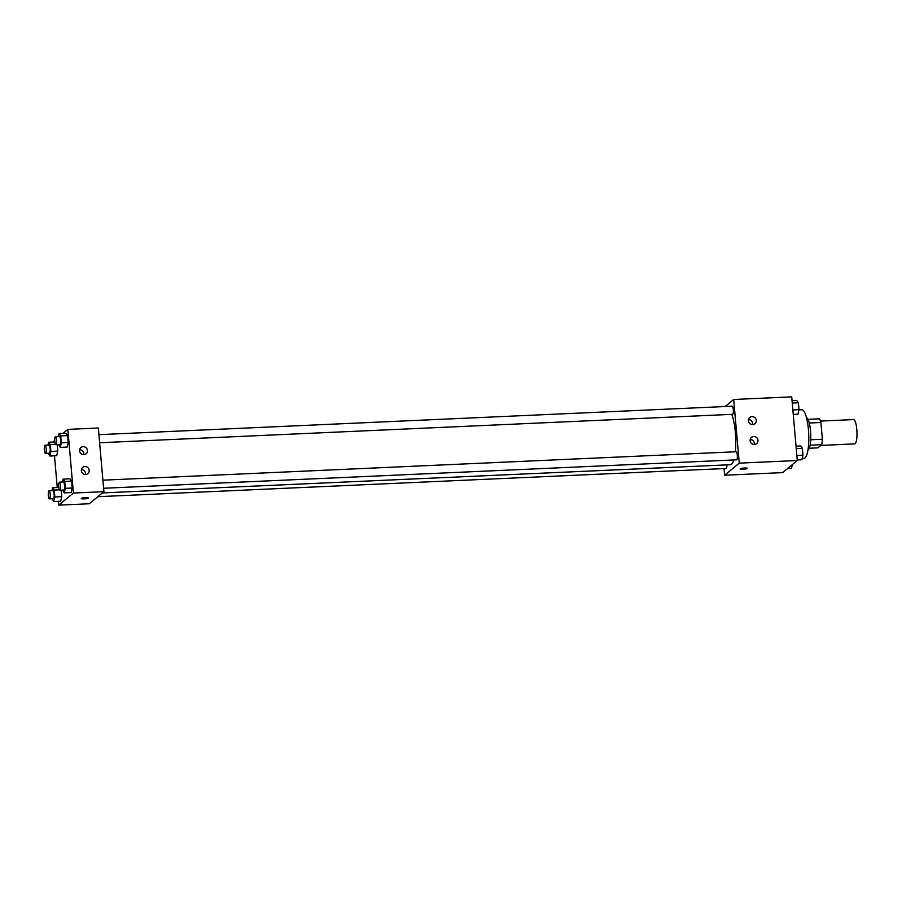 <?xml version="1.0" encoding="UTF-8"?>
<svg xmlns="http://www.w3.org/2000/svg" width="902" height="902" viewBox="0 0 902 902"><rect width="100%" height="100%" fill="white"/><g stroke="black" fill="none" stroke-linecap="round" stroke-linejoin="round"><path stroke-width="1.35" d="M820.831 445.408L854.622 443.885A12.166 2.886 -92.6 0 0 855.119 443.671A12.166 2.886 -92.6 0 0 856.9 430.536A12.166 2.886 -92.6 0 0 853.529 419.588L820.482 421.076M809.274 423.027L820.91 422.497A15.695 3.721 -92.6 0 0 819.467 418.81L807.955 419.329M820.91 422.497L822.376 439.251A15.695 3.721 -92.6 0 1 821.722 444.675L817.877 447.854L809.252 448.238M810.706 439.77L822.376 439.251M810.097 445.193L821.722 444.675M806.523 417.727A16.213 3.845 87.4 0 1 810.526 430.84A16.213 3.845 87.4 0 1 807.966 449.963M802.216 458.419L804.032 458.34A24.32 5.773 -92.6 0 0 805.024 457.912A24.32 5.773 -92.6 0 0 808.575 431.63A24.32 5.773 -92.6 0 0 801.844 409.745L798.935 409.869M725.152 406.543L733.687 399.473L791.719 396.869L797.289 460.527L782.677 472.614L724.644 475.219L724.069 468.566M744.556 467.991A3.552 0.609 -5 0 1 747.296 468.341A3.552 0.609 -5 0 1 743.812 469.254A3.552 0.609 -5 0 1 740.226 468.961A3.552 0.609 -5 0 1 744.556 467.991M733.687 399.473L739.257 463.143L797.289 460.527M739.257 463.143L724.644 475.219M740.226 468.961A3.552 0.609 175 0 0 743.812 469.254A3.552 0.609 175 0 0 747.296 468.341M748.389 420.783A4.059 3.879 -129.6 0 1 755.312 418.133A4.059 3.879 -129.6 0 1 750.847 424.233A4.059 3.879 -129.6 0 1 748.389 420.783M750.137 440.683A4.059 3.879 -129.6 0 1 757.049 438.034A4.059 3.879 -129.6 0 1 752.584 444.122A4.059 3.879 -129.6 0 1 750.137 440.683M752.539 424.594A4.059 3.879 50.4 0 0 748.457 419.644M754.286 444.483A4.059 3.879 50.4 0 0 750.193 439.545M97.822 496.698L726.121 468.476A4.059 0.958 -92.6 0 0 726.911 464.88M99.615 442.747L732.582 414.322A4.059 0.958 -92.6 0 0 732.751 414.255A4.059 0.958 -92.6 0 0 733.337 409.869A4.059 0.958 -92.6 0 0 732.221 406.216L98.904 434.663M103.595 488.264L736.562 459.84A4.059 0.958 -92.6 0 0 736.731 459.772A4.059 0.958 -92.6 0 0 737.329 455.386A4.059 0.958 -92.6 0 0 736.201 451.744L102.896 480.18M102.377 492.932L730.394 464.722A27.398 6.494 -92.6 0 0 731.522 464.248A27.398 6.494 -92.6 0 0 733.8 459.964M735.31 451.778A27.398 6.494 -92.6 0 0 731.725 414.356M103.899 491.669L98.329 428.01L67.842 429.386L73.412 493.044L103.899 491.669L89.287 503.756L58.799 505.131L58.461 501.332M83.176 446.67A4.059 3.879 -129.6 0 1 86.107 453.774A4.059 3.879 -129.6 0 1 79.59 450.82A4.059 3.879 -129.6 0 1 83.176 446.67M85.611 474.52A4.059 3.879 -129.6 0 1 82.68 467.416A4.059 3.879 -129.6 0 1 88.249 468.07A4.059 3.879 -129.6 0 1 85.611 474.52M61.753 496.652L61.189 490.169L61.753 496.652L60.682 501.23L61.753 496.652L54.864 496.957L53.804 501.535L52.09 498.75M57.773 451.135L57.209 444.652L57.773 451.135L56.702 455.713L57.773 451.135L50.884 451.44L49.824 456.017L48.11 453.232M65.947 433.287L67.616 435.598L65.947 433.287L59.058 433.591L60.727 435.903L61.336 442.803L60.265 447.381L58.551 444.596M68.225 442.487L67.616 435.598L68.225 442.487L67.154 447.065L68.225 442.487L61.336 442.803M73.412 493.044L58.799 505.131M53.274 442.025L54.751 440.199M62.96 433.422L67.842 429.386M57.254 487.542L54.481 455.814M71.134 492.582L72.205 488.005L71.596 481.116L69.928 478.804L71.596 481.116L72.205 488.005L71.134 492.582L64.245 492.898L62.531 490.113M83.739 454.631A4.059 3.879 50.4 0 0 79.647 449.692M85.476 474.52A4.059 3.879 50.4 0 0 81.394 469.581M81.349 498.4A3.552 0.609 -5 0 1 85.16 497.611A3.552 0.609 -5 0 1 88.317 497.938A3.552 0.609 -5 0 1 84.844 498.851A3.552 0.609 -5 0 1 81.259 498.558A3.552 0.609 -5 0 1 81.349 498.4M81.259 498.558A3.552 0.609 175 0 0 84.844 498.851A3.552 0.609 175 0 0 88.317 497.938M51.921 490.643L52.598 487.757L54.267 490.068L54.864 496.957M49.441 498.874L53.376 498.693A4.059 0.958 -92.6 0 0 53.545 498.626A4.059 0.958 -92.6 0 0 54.143 494.24A4.059 0.958 -92.6 0 0 53.015 490.598L49.08 490.767A4.059 0.958 -92.6 0 0 48.302 494.86A4.059 0.958 -92.6 0 0 49.441 498.874A4.059 0.958 -92.6 0 0 49.61 498.795A4.059 0.958 -92.6 0 0 50.208 494.42A4.059 0.958 -92.6 0 0 49.08 490.767M52.598 487.757L58.855 487.475M54.267 490.068L59.453 489.831M53.804 501.535L60.682 501.23M47.941 445.126L48.618 442.239L50.286 444.551L50.884 451.44M45.461 453.356L49.396 453.176A4.059 0.958 -92.6 0 0 49.565 453.108A4.059 0.958 -92.6 0 0 50.151 448.722A4.059 0.958 -92.6 0 0 49.035 445.081L45.1 445.25A4.059 0.958 -92.6 0 0 44.322 449.343A4.059 0.958 -92.6 0 0 45.461 453.356A4.059 0.958 -92.6 0 0 45.63 453.278A4.059 0.958 -92.6 0 0 46.227 448.903A4.059 0.958 -92.6 0 0 45.1 445.25M48.618 442.239L54.875 441.957M50.286 444.551L55.473 444.314M49.824 456.017L56.702 455.713M62.373 482.006L63.039 479.109L64.718 481.42L65.316 488.32L64.245 492.898M59.893 490.226L63.828 490.057A4.059 0.958 -92.6 0 0 63.997 489.978A4.059 0.958 -92.6 0 0 64.583 485.603A4.059 0.958 -92.6 0 0 63.467 481.95L59.532 482.13A4.059 0.958 -92.6 0 0 58.754 486.223A4.059 0.958 -92.6 0 0 59.893 490.226A4.059 0.958 -92.6 0 0 60.062 490.158A4.059 0.958 -92.6 0 0 60.648 485.783A4.059 0.958 -92.6 0 0 59.532 482.13M63.039 479.109L69.928 478.804M64.718 481.42L71.596 481.116M65.316 488.32L72.205 488.005M58.382 436.489L59.058 433.591M55.913 444.709L59.848 444.539A4.059 0.958 -92.6 0 0 60.017 444.46A4.059 0.958 -92.6 0 0 60.603 440.086A4.059 0.958 -92.6 0 0 59.487 436.433L55.552 436.613A4.059 0.958 -92.6 0 0 54.774 440.706A4.059 0.958 -92.6 0 0 55.913 444.709A4.059 0.958 -92.6 0 0 56.082 444.641A4.059 0.958 -92.6 0 0 56.668 440.266A4.059 0.958 -92.6 0 0 55.552 436.613M60.727 435.903L67.616 435.598M60.265 447.381L67.154 447.065M792.339 464.631L791.449 468.409L787.559 468.578M796.038 446.186L800.694 445.983L802.363 448.294L802.972 455.183L801.901 459.761L797.244 459.975M796.24 448.565L802.363 448.294M796.849 455.465L802.972 455.183M792.057 400.668L796.714 400.465L798.383 402.777L798.992 409.666L797.92 414.243L793.253 414.458M792.26 403.047L798.383 402.777M792.858 409.948L798.992 409.666"/></g></svg>
